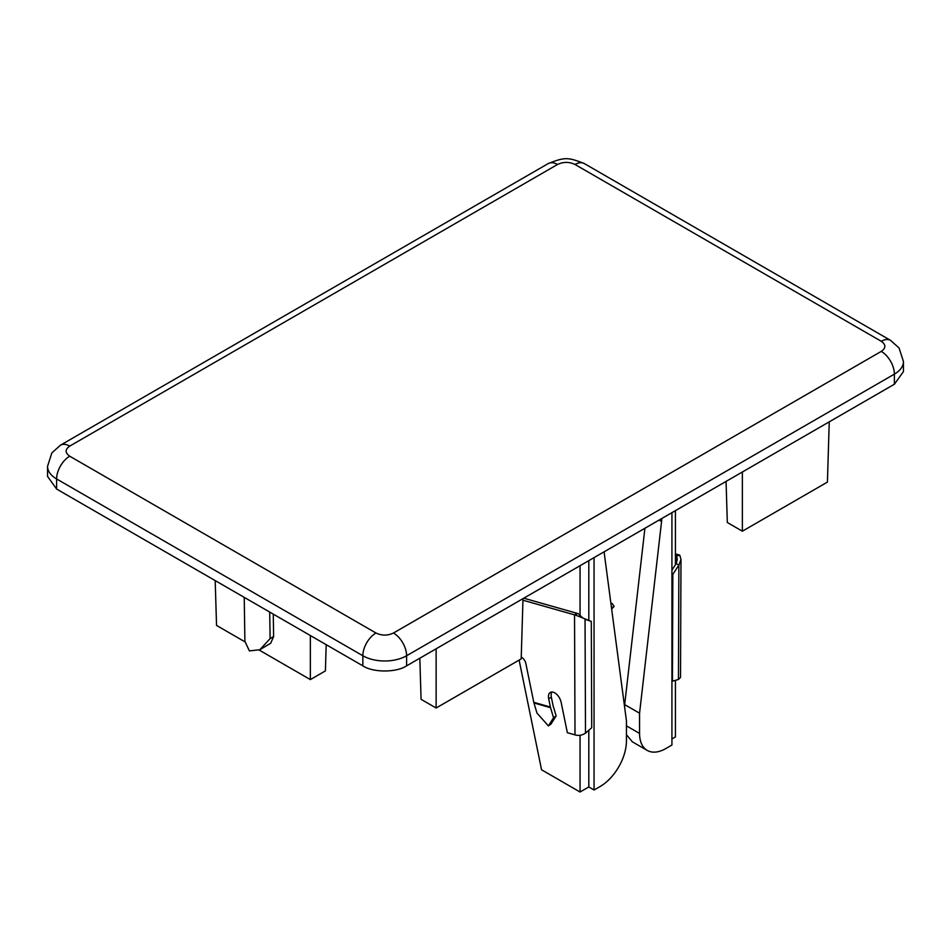 <?xml version="1.0" encoding="UTF-8"?>
<svg xmlns="http://www.w3.org/2000/svg" width="951" height="951" viewBox="0 0 951 951"><rect width="100%" height="100%" fill="white"/><g stroke="black" fill="none" stroke-linecap="round" stroke-linejoin="round"><path stroke-width="1.43" d="M406.6 665.843L406.6 655.75L894.392 374.123A30.931 17.855 180 0 0 903.45 361.499L903.45 371.591L894.392 384.228L406.6 665.843C396.412 672.69 373.03 672.69 362.854 665.843L56.608 489.04L47.55 476.415L47.55 466.311A30.931 17.855 180 0 0 56.608 478.947A18.556 10.711 -60 0 1 69.732 456.207C64.953 452.842 64.953 449.478 69.732 446.102L557.524 164.487C563.361 161.718 569.197 161.718 575.022 164.487L881.268 341.29C886.047 344.654 886.047 348.018 881.268 351.394A18.556 10.711 60 0 1 894.392 374.123L894.392 384.228M436.129 648.796L436.129 708.008L421.067 699.318L419.831 658.211M523.002 598.643L521.184 658.9L436.129 708.008M675.424 680.322L675.424 736.954L671.929 738.975M675.424 510.639L675.424 564.799M588.812 730.285L588.812 786.964L580.062 792.017L580.062 735.289M580.062 615.868L580.062 565.702M588.812 560.65L588.812 619.933M742.362 471.993L742.362 531.205L827.418 482.098L829.236 421.84M726.065 481.408L727.313 522.515L742.362 531.205M273.27 614.132L273.615 636.54L270.726 643.221L259.873 649.711L249.412 650.912L244.894 641.366L244.229 597.359M215.188 580.597L216.543 625.437L244.906 641.806M259.231 650.08L310.347 679.596L310.347 635.541M269.704 612.075L270.108 638.62L259.873 649.711M326.193 644.695L325.408 670.907L310.347 679.596M644.921 528.257L624.676 704.62L639.559 713.214L639.559 733.423A37.125 21.433 -60 0 0 647.239 750.41A37.125 21.433 -60 0 0 665.807 748.568L671.929 745.037L671.929 512.66M661.73 518.545A24.75 14.289 -60 0 1 661.563 521.493L659.102 520.066M639.559 713.214L661.563 521.493M626.436 734.707L632.367 741.828L647.239 750.41M624.676 704.62L624.676 707.556M594.054 557.619L594.054 789.996L600.188 786.465A37.125 21.433 120 0 0 626.436 740.995L626.436 720.787L604.432 554.469A24.75 14.289 -60 0 1 604.254 551.735M519.115 660.101L541.559 769.787L580.062 792.017M594.054 789.996L588.812 786.964M675.424 553.851L679.787 555.17L680.987 559.509L678.883 565.072L672.844 574.333L672.428 681.154L678.443 679.49L680.524 677.409L680.987 559.509M522.955 600.224L574.535 614.845L577.198 613.347L523.775 598.191M675.424 556.038L678.729 554.683M679.787 555.17L676.149 556.216L676.113 563.741M521.231 657.129A6.181 3.495 60.6 0 1 525.867 663.596L533.784 702.325A7.43 5.326 105.8 0 0 533.951 702.979L536.958 713.048L548.406 725.91L550.986 724.08L556.145 715.925L553.137 705.856A3.709 2.663 -74.2 0 1 553.054 705.535L551.354 697.226A9.284 5.242 60.6 0 1 551.889 692.007M575.807 615.202L574.535 614.845L575.01 734.861C578.458 735.955 581.953 735.385 585.495 733.15L591.712 727.753L591.296 621.419L575.807 615.202L577.198 613.347M556.145 715.925L553.553 717.743L550.546 707.687A7.43 5.326 -74.2 0 1 550.379 707.033L548.679 698.735A9.284 5.242 60.6 0 1 550.356 692.411A9.284 5.242 60.6 0 1 561.126 702.266L567.355 732.698L575.01 734.861M678.443 679.49L678.883 565.072L676.22 563.586L677.267 559.485L676.672 556.323M582.713 617.865L577.839 613.395M672.844 574.333L671.929 573.822M676.22 563.586L671.929 570.16M611.648 609.032L614.144 606.393L612.028 603.374L610.982 603.98M585.495 733.15L585.043 619.256L591.296 621.419M548.406 725.91L553.553 717.743M614.144 606.393L611.493 607.915M56.608 489.04L56.608 478.947L362.854 655.75A18.556 10.711 -60 0 1 375.978 633.009L69.732 456.207M362.854 665.843L362.854 655.75A30.931 17.855 180 0 0 406.6 655.75A18.556 10.711 -120 0 0 393.476 633.009C387.639 635.779 381.803 635.779 375.978 633.009M903.45 361.499L899.064 347.983L890.54 340.363A18.556 10.711 120 0 0 881.268 341.29M890.54 340.363L584.306 163.56A18.556 10.711 120 0 0 575.022 164.487M584.306 163.56C567.83 157.081 564.775 157.058 548.251 163.56A18.556 10.711 60 0 1 557.524 164.487M548.251 163.56L60.46 445.187A18.556 10.711 60 0 1 69.732 446.102M881.268 351.394L393.476 633.009M270.108 638.62L273.615 636.54M639.559 733.423L626.436 725.839M533.784 702.325L550.379 707.033M551.354 697.226L548.679 698.735M533.951 702.979L550.546 707.687M60.46 445.187L51.841 452.938L47.55 466.311"/></g></svg>
